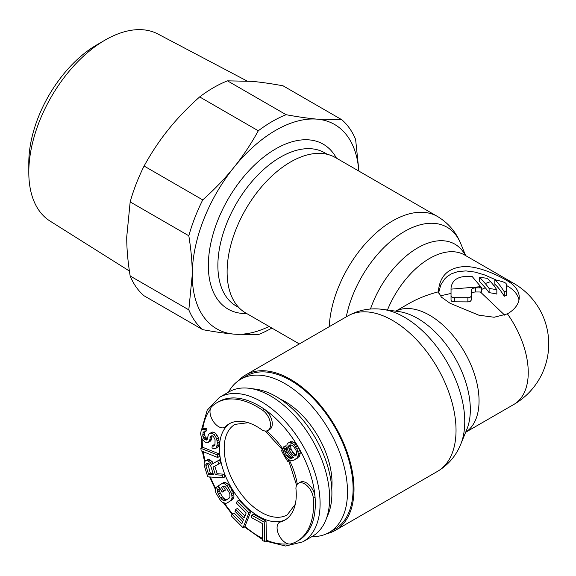 <?xml version="1.0" encoding="UTF-8"?>
<svg xmlns="http://www.w3.org/2000/svg" width="576" height="576" viewBox="0 0 576 576"><rect width="100%" height="100%" fill="white"/><g stroke="black" fill="none" stroke-linecap="round" stroke-linejoin="round"><path stroke-width="0.86" d="M311.918 536.594A88.459 51.077 -120 0 0 329.184 532.462L334.778 529.229A88.459 51.077 -120 0 0 353.102 488.736A88.459 51.077 -120 0 0 314.489 399.715A88.459 51.077 -120 0 0 246.319 376.013L240.725 379.246A88.459 51.077 -120 0 0 228.514 392.134M329.184 532.462A88.459 51.077 -120 0 0 347.501 491.969A88.459 51.077 -120 0 0 308.887 402.948A88.459 51.077 -120 0 0 240.725 379.246M331.754 488.606A66.564 38.434 -120 0 0 332.021 483.026A66.564 38.434 -120 0 0 279.986 398.945M281.484 450.562L282.658 449.885L281.484 450.562A52.236 30.161 60 0 0 287.806 461.506L288.979 460.829M230.062 423.374A55.606 32.105 -120 0 0 226.57 426.312L224.784 427.342A55.606 32.105 60 0 1 229.147 423.864L229.147 423.864A55.606 32.105 60 0 1 262.224 430.078A12.298 7.099 -120 0 0 267.955 430.452L269.741 429.422A12.298 7.099 -120 0 0 271.786 420.134A12.298 7.099 -120 0 0 264.47 409.284A80.035 46.21 60 0 1 315.043 496.872A80.035 46.21 60 0 1 298.757 540.302L296.971 541.332A80.035 46.21 -120 0 0 313.258 497.909A12.298 7.099 -120 0 0 307.519 486.151A12.298 7.099 -120 0 0 298.454 483.278A12.298 7.099 -120 0 0 295.913 488.426A55.606 32.105 60 0 1 284.753 520.171L284.753 520.171A55.606 32.105 60 0 1 279.562 522.216A12.298 7.099 -120 0 0 279.238 535.687A12.298 7.099 -120 0 0 291.002 543.874A80.035 46.21 -120 0 0 296.971 541.332L298.757 540.302M226.57 426.312A55.606 32.105 -120 0 0 230.94 487.037A55.606 32.105 -120 0 0 281.347 521.186A55.606 32.105 -120 0 0 285.631 519.631M281.347 521.186L279.562 522.216M300.24 482.242L298.454 483.278L300.24 482.242A12.298 7.099 -120 0 1 309.305 485.122A12.298 7.099 -120 0 1 315.043 496.872L313.258 497.909M269.741 429.422L267.955 430.452A12.298 7.099 -120 0 0 270 421.164A12.298 7.099 -120 0 0 262.685 410.314A80.035 46.21 -120 0 0 216.936 402.703L218.722 401.674L216.936 402.703A80.035 46.21 -120 0 0 211.752 406.598A12.298 7.099 -120 0 0 212.954 420.89A12.298 7.099 -120 0 0 224.784 427.342M265.622 541.08L285.617 546.034L302.825 541.843L312.358 536.342L302.825 541.843A83.405 48.154 60 0 0 302.825 445.536A83.405 48.154 60 0 0 219.42 397.382L207.194 410.177L201.485 429.955M228.953 391.874L219.42 397.382L228.953 391.874A83.405 48.154 60 0 1 249.61 388.339A83.405 48.154 60 0 1 312.358 440.035A83.405 48.154 60 0 1 325.75 520.222A83.405 48.154 60 0 1 312.358 536.342M325.75 520.222L328.219 514.181A79.027 45.626 -120 0 0 315.533 438.199A79.027 45.626 -120 0 0 256.075 389.225L249.61 388.339M218.722 401.674A80.035 46.21 60 0 1 264.47 409.284L262.685 410.314M213.055 473.414L210.341 473.22L207.662 463.234M296.345 454.946L293.832 453.427L291.103 449.338L290.534 444.895M294.271 460.001L299.297 456.458L300.298 453.002L299.801 450.432L297.569 446.04L294.098 442.39L290.621 441.612L287.59 443.383L286.841 444.974L287.33 449.266L289.562 453.658L293.53 457.582L291.298 458.345L289.058 457.963L286.826 455.868L285.336 453.319L284.594 450.331L284.846 449.035L283.608 446.911L282.859 449.647L284.342 454.486L286.819 458.158L288.806 459.835L292.284 460.62L294.271 460.001L297.511 457.495L298.505 454.032L297.022 449.194L294.293 445.097L292.306 443.426L288.828 442.642M293.162 457.294L290.844 456.934L288.612 454.831L287.122 452.29L286.387 449.294L286.632 447.998L285.394 445.882L283.608 446.911M264.686 541.62L266.472 540.59L266.033 521.086L253.526 514.238L251.741 515.275L251.798 517.766L262.217 523.469L262.598 540.482L264.686 541.62L264.247 522.115L251.741 515.275M243.036 527.738L244.822 526.709L250.654 512.028L238.932 500.213L237.146 501.242L236.398 503.114L246.168 512.964L244.181 517.961L235.721 509.429L234.972 511.301L243.439 519.833L241.826 523.894L232.056 514.051L231.314 515.923L243.036 527.738L248.868 513.058L237.146 501.242M244.987 515.938L237.506 508.399L235.721 509.429M242.633 521.87L233.849 513.022L232.056 514.051M227.074 503.014L232.502 499.601L233.928 496.908L233.885 494.59L232.33 490.327L228.535 484.596L225.05 482.177L223.826 482.393L218.398 485.806L222.206 492.12L223.661 491.17L221.378 487.382L223.322 486.108L224.302 486.05L225.547 487.001L229.082 492.307L229.86 494.15L229.91 497.052L229.19 498.103L225.554 500.486L223.092 500.342L220.594 497.873L218.311 494.086L217.26 490.658L217.735 489.766L216.216 487.238L215.258 488.455L215.827 492.775L220.644 500.767L222.142 502.135L225.605 503.388L227.074 503.014L230.717 500.63L232.142 497.938L231.566 493.618L228.262 487.57L225.252 484.258L223.265 483.214L222.041 483.422M222.206 492.12L225.446 490.133L223.164 486.346L223.553 486.094M227.052 499.507L224.878 499.306L222.379 496.836L219.326 491.206L219.053 489.629L219.521 488.729L218.002 486.209L216.216 487.238M223.042 477.914L222.206 475.229L215.381 474.739L213.005 467.122L218.722 464.026L217.742 460.886L211.522 464.386L210.312 462.55L207.482 460.591L205.344 460.879L204.458 462.132L204.041 463.853L204.415 466.07L207.763 476.82L223.042 477.914L224.827 476.885L223.992 474.199L217.166 473.71L214.812 466.142M218.722 464.026L220.507 462.996L219.528 459.857L213.307 463.356L212.098 461.513L209.268 459.562L207.965 459.468L205.344 460.879M217.656 457.481L219.442 456.451L219.125 453.888L202.644 447.278L200.851 448.308L201.168 450.871L217.656 457.481L217.339 454.925L200.851 448.308M208.404 442.31L209.758 440.028L210.478 436.493L212.422 435.838L213.48 436.579L215.064 439.704L214.978 444.485L214.481 445.752L213.307 446.141L212.213 445.781L211.997 448.049L215.316 448.754L216.562 447.61L217.39 442.944L216.655 438.797L215.388 436.298L214.049 434.556L212.285 433.325L210.802 433.087L209.246 433.613L208.397 434.635L207.18 439.43L206.359 440.071L205.265 439.711L203.537 438.098L202.694 435.089L203.378 431.935L204.898 431.791L205.121 429.523L202.5 429.307L201.298 430.078L200.578 433.606L201.348 437.371L202.615 439.87L205.402 442.224L206.849 442.836L210.19 441.274L211.543 438.991L212.112 435.838M214.776 445.003L214.006 444.751L212.213 445.781M215.316 448.754L218.347 446.573L218.88 444.931L219.175 441.907L218.441 437.767L215.842 433.526L214.078 432.288L212.587 432.058L209.246 433.613M207.497 438.826L205.322 437.069L204.487 434.059L204.718 431.762M204.898 431.791L206.69 430.754L206.906 428.486L204.293 428.27L202.5 429.307M210.78 466.085L213.43 474.602L208.548 474.25L205.898 465.739L206.179 463.565L207.994 463.255L209.102 463.774L210.78 466.085M207.598 463.385L205.812 464.414M207.691 464.702L205.898 465.739M210.341 473.22L208.548 474.25M288.576 446.227L289.073 445.356L290.815 444.888L292.061 445.291L294.293 447.394L296.028 450.36L296.77 453.355L296.021 455.522L295.272 455.969L294.278 455.99L292.046 454.464L289.318 450.367L288.576 446.227L290.362 445.198M266.033 521.086L264.247 522.115M250.654 512.028L248.868 513.058M219.521 488.729L217.735 489.766M219.053 489.629L217.26 490.658M219.326 491.206L217.541 492.242M220.097 493.049L218.311 494.086M222.379 496.836L220.594 497.873M223.632 498.362L221.846 499.392M224.878 499.306L223.092 500.342M226.116 499.673L224.33 500.702M223.164 486.346L221.378 487.382M225.446 490.133L223.661 491.17M225.05 482.177L223.265 483.214M227.038 483.228L225.252 484.258M228.535 484.596L226.75 485.626M230.047 486.54L228.262 487.57M232.33 490.327L230.544 491.357M233.352 492.588L231.566 493.618M233.885 494.59L232.099 495.619M233.928 496.908L232.142 497.938M233.46 498.384L231.674 499.414M232.502 499.601L230.717 500.63M207.965 459.468L206.179 460.498M209.268 459.562L207.482 460.591M210.384 460.08L208.591 461.11M212.098 461.513L210.312 462.55M213.307 463.356L211.522 464.386M219.528 459.857L217.742 460.886M217.166 473.71L215.381 474.739M223.992 474.199L222.206 475.229M219.125 453.888L217.339 454.925M206.906 428.486L205.121 429.523M204.703 431.791L202.918 432.821M204.487 434.059L202.694 435.089M204.725 435.442L202.939 436.471M205.322 437.069L203.537 438.098M206.345 438.185L204.559 439.214M207.05 438.674L205.265 439.711M212.587 432.058L210.802 433.087M214.078 432.288L212.285 433.325M215.842 433.526L214.049 434.556M217.181 435.269L215.388 436.298M218.441 437.767L216.655 438.797M219.002 439.769L217.217 440.806M219.175 441.907L217.39 442.944M218.88 444.931L217.094 445.968M218.347 446.573L216.562 447.61M214.625 445.385L213.307 446.141M211.594 435.845L210.478 436.493M211.759 436.723L209.974 437.76M211.543 438.991L209.758 440.028M211.046 440.258L209.261 441.288M205.812 428.126L204.026 429.156M292.356 441.713L290.57 442.742M294.098 442.39L292.306 443.426M296.078 444.067L294.293 445.097M297.569 446.04L295.783 447.07M298.807 448.164L297.022 449.194M299.801 450.432L298.015 451.462M300.298 453.002L298.505 454.032M300.046 454.867L298.253 455.897M299.297 456.458L297.511 457.495M297.799 457.927L296.014 458.957M286.632 447.998L284.846 449.035M286.387 449.294L284.594 450.331M286.632 450.864L284.846 451.901M287.122 452.29L285.336 453.319M288.612 454.831L286.826 455.868M289.606 455.962L287.82 456.991M290.844 456.934L289.058 457.963M292.09 457.337L290.304 458.366M293.083 457.315L291.298 458.345M289.85 444.91L289.073 445.356M290.362 446.342L288.576 447.372M290.606 447.912L288.821 448.949M291.103 449.338L289.318 450.367M292.838 452.304L291.053 453.334M293.832 453.427L292.046 454.464M295.078 454.406L293.285 455.436M296.064 454.954L294.278 455.99M299.347 343.937L245.693 312.955A89.726 51.804 -60 0 1 227.11 271.879A89.726 51.804 -60 0 1 266.27 181.584A89.726 51.804 -60 0 1 335.412 157.55L437.45 216.461C448.25 222.926 456.034 232.013 460.793 243.72A85.212 49.198 -60 0 0 401.314 233.41A85.212 49.198 -60 0 0 346.262 316.858M238.55 380.628A89.726 51.804 60 0 1 245.693 374.918A89.726 51.804 60 0 1 314.834 398.959A89.726 51.804 60 0 1 353.995 489.254A89.726 51.804 60 0 1 335.412 530.323A89.726 51.804 60 0 1 326.902 533.65M495.619 280.534A66.262 22.867 -105.1 0 1 504.274 291.787L506.635 290.722L506.635 284.314L505.649 283.09L503.266 281.952A67.442 55.066 0 0 0 497.275 280.31L494.842 279.763L495.619 280.534A69.926 40.37 -60 0 1 497.275 280.31M506.635 285.761L507.355 285.991A40.442 23.35 180 0 1 507.398 286.013A40.442 23.35 180 0 1 518.99 299.938M438.365 291.83L438.365 291.83C439.502 276.811 447.336 268.466 461.873 266.796C476.705 264.938 498.161 275.285 507.398 280.85A40.442 23.35 180 0 1 519.242 297.36A40.442 23.35 180 0 1 507.398 313.87L494.143 317.246L478.879 315.202L450.209 303.35L441.367 297.122L438.365 291.83C427.306 294.71 417.478 298.62 408.874 303.566L395.719 311.162M451.037 289.138L451.037 287.935C452.081 280.26 457.697 276.394 467.885 276.343A138.83 113.35 180 0 1 472.241 276.588L480.204 286.056A69.926 40.37 -60 0 0 478.8 286.841L451.037 289.138L451.037 300.254L451.678 301.212L454.054 301.817L468.238 301.896L470.138 301.464L471.233 300.168L471.254 290.29C471.499 288.842 472.91 288.029 475.466 287.856L475.466 291.982C472.91 292.162 471.499 292.975 471.254 294.415L471.254 294.962M451.037 296.093L452.023 297.252L454.406 297.677L454.406 301.81M490.543 281.693A546.71 188.633 74.9 0 0 487.404 278.359L479.678 277.279L485.273 283.594A69.926 40.37 -60 0 1 490.543 281.693A68.162 23.522 74.9 0 1 496.836 289.8A69.905 57.074 180 0 0 489.103 288.49A69.394 23.947 -105.1 0 0 485.273 283.594M471.254 295.805L470.606 297.014L468.929 297.698L454.406 297.677M480.204 286.056A69.905 24.12 74.9 0 1 481.673 287.914A69.905 57.074 180 0 0 480.55 287.885A139.831 114.17 180 0 0 475.466 287.856M451.037 287.935L451.037 288.72M471.254 290.29L471.254 294.415M481.673 287.914L481.673 292.046A64.85 52.949 180 0 0 480.427 292.01A129.722 105.919 180 0 0 475.466 291.982M504.274 291.787L504.274 296.251L506.635 295.258L506.635 290.722M504.274 296.251A60.905 21.017 -105.1 0 0 495.619 284.947L494.842 284.191L494.842 279.763M496.836 289.8L496.836 294.084A64.85 52.949 180 0 0 489.103 292.666A64.296 22.19 -105.1 0 0 485.273 287.762L481.673 289.418M480.427 292.01L504.713 315.18M438.552 293.069L440.77 284.926L444.593 279.029L447.026 276.674L451.267 273.881L457.992 271.555L465.941 270.914L475.006 272.088L484.625 274.954L496.44 280.116M506.635 285.574L507.355 285.991M451.037 293.45L440.194 295.884M479.678 277.279L479.678 281.491L485.273 287.762M489.103 288.49L489.103 292.666M129.398 271.03L49.99 221.04A108 62.352 -60 0 1 28.8 172.31A108 62.352 -60 0 1 105.163 40.039A108 62.352 -60 0 1 157.961 34.027L246.953 80.964M105.163 40.039L96.941 44.791A96.365 55.634 120 0 0 28.8 162.814L28.8 172.31M358.798 171.05A117.95 68.098 120 0 0 317.362 119.174A117.95 68.098 120 0 0 233.957 167.328A117.95 68.098 120 0 0 192.254 274.802C192.29 263.117 191.138 250.114 188.82 235.771L130.169 201.91L126.727 236.974C126.698 248.652 127.843 261.662 130.169 275.998A126.374 72.965 -60 0 0 144.086 295.805L202.738 329.666A126.374 72.965 -60 0 1 188.82 309.866L130.169 275.998M202.738 329.666C214.805 331.877 225.209 333.367 233.957 334.13A117.95 68.098 120 0 1 192.254 274.802L188.82 309.866M358.92 171.122L355.622 139.471A126.374 72.965 -60 0 0 341.705 119.671L283.054 85.81C270.979 83.599 260.575 82.109 251.827 81.338L227.484 80.849A126.374 72.965 -60 0 0 199.649 96.919C187.582 107.698 177.17 118.555 168.43 129.492C159.617 140.393 151.502 152.575 144.086 166.039A126.374 72.965 -60 0 0 130.169 201.91M271.85 328.061A126.374 72.965 -60 0 1 258.3 334.627L233.957 334.13A117.95 68.098 120 0 0 269.078 326.455M341.705 119.671L317.362 119.174C308.614 118.411 298.21 116.921 286.135 114.71A126.374 72.965 -60 0 0 258.3 130.781C250.877 144.245 242.762 156.427 233.957 167.328C225.209 178.265 214.805 189.122 202.738 199.901L144.086 166.039M188.82 235.771A126.374 72.965 -60 0 1 202.738 199.901M258.3 130.781L199.649 96.919M286.135 114.71L227.484 80.849M248.162 422.698L235.008 424.375A52.236 30.161 -120 0 0 235.008 484.69A52.236 30.161 -120 0 0 287.237 514.85L295.279 504.295M266.458 540.187A80.035 46.21 -120 0 0 287.978 543.823M244.944 526.406A80.035 46.21 -120 0 0 262.555 538.387M224.482 503.23A80.035 46.21 -120 0 0 232.531 513.778M210.377 477.007A80.035 46.21 -120 0 0 215.489 488.16M203.234 451.699A80.035 46.21 -120 0 0 205.164 461.124M202.147 438.955A80.035 46.21 -120 0 0 202.644 447.286M210.283 409.248A80.035 46.21 -120 0 0 202.745 429.163M266.501 430.963A55.606 32.105 60 0 1 282.924 449.158M289.274 460.015A55.606 32.105 60 0 1 297.281 484.279M329.242 326.678A89.726 51.804 -60 0 1 369.943 238.802A89.726 51.804 -60 0 1 437.45 216.461M245.693 374.918L347.724 316.008A89.726 51.804 60 0 1 416.844 340.02A89.726 51.804 60 0 1 456.034 430.279A89.726 51.804 60 0 1 456.034 430.344A89.726 51.804 60 0 1 437.45 471.413L335.412 530.323M460.793 444.154L466.862 429.293A74.441 42.977 -120 0 0 470.333 409.608A74.441 42.977 -120 0 0 470.333 409.442A74.441 42.977 -120 0 0 398.909 311.594L383.004 309.427A85.212 49.198 60 0 1 464.753 421.56A85.212 49.198 60 0 1 464.753 421.618A85.212 49.198 60 0 1 460.793 444.154C456.034 455.861 448.25 464.947 437.45 471.413M395.777 311.17A69.926 40.37 60 0 1 449.194 331.222A69.926 40.37 60 0 1 479.052 400.73A69.926 40.37 60 0 1 479.052 400.889A69.926 40.37 60 0 1 465.667 432.223M465.646 432.274L513.763 404.496A69.926 40.37 -120 0 0 528.25 372.485A69.926 40.37 -120 0 0 507.398 313.87M507.398 280.85A69.926 40.37 -60 0 1 513.763 283.378L464.573 254.974A69.926 40.37 120 0 0 387.454 310.032M478.8 286.841A69.926 40.37 60 0 1 480.55 287.885M467.885 297.749L467.885 301.889M493.574 285.264A64.872 37.454 -60 0 1 495.619 284.947M370.483 309.038A74.441 42.977 -60 0 1 418.291 247.536A74.441 42.977 -60 0 1 465.422 255.47M327.276 154.31L324.655 152.791A88.459 51.077 120 0 0 256.774 176.191A88.459 51.077 120 0 0 217.879 264.794A88.459 51.077 120 0 0 217.872 265.522A88.459 51.077 120 0 0 236.196 306.014L238.817 307.526M336.434 158.134A95.198 54.965 120 0 0 261.144 159.127A95.198 54.965 120 0 0 208.346 264.737A95.198 54.965 120 0 0 208.339 265.522A95.198 54.965 120 0 0 246.708 313.546M201.161 436.702L201.852 447.732M202.37 451.354L204.624 461.902M209.664 476.957L215.266 489.089M223.452 502.819L232.006 514.181M244.404 526.946L262.577 539.597M296.611 485.345L288.245 459.36M283.003 450.389L265.241 431.006M513.763 404.496A69.926 69.926 0 0 0 513.763 283.378M465.646 255.6L460.793 243.72M347.724 316.008C358.726 309.888 370.49 307.692 383.004 309.427"/></g></svg>
